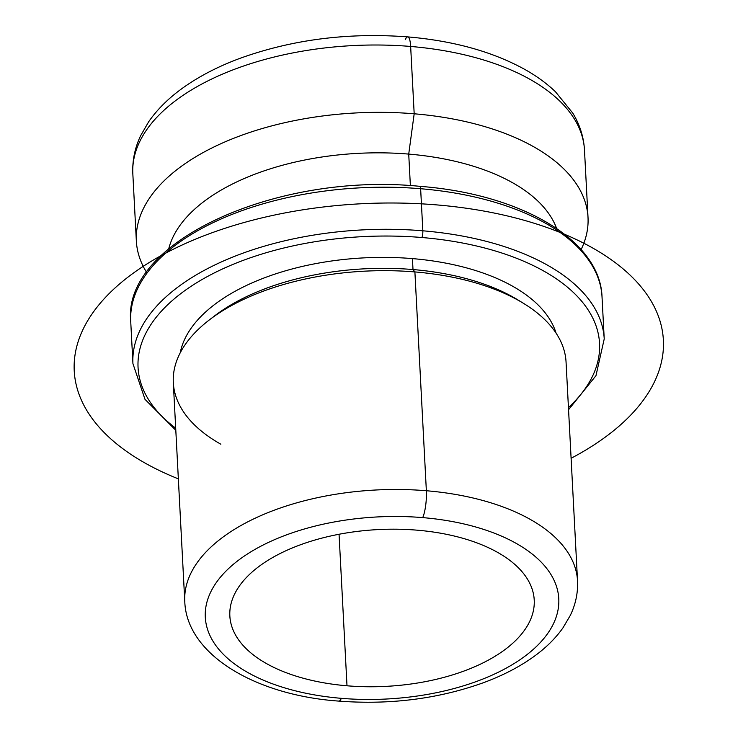 <?xml version="1.0" encoding="UTF-8"?>
<svg xmlns="http://www.w3.org/2000/svg" width="738" height="738" viewBox="0 0 738 738"><rect width="100%" height="100%" fill="white"/><g stroke="black" fill="none" stroke-linecap="round" stroke-linejoin="round"><path stroke-width="1.11" d="M346.998 685.786L339.056 534.257L346.998 685.786A152.397 78.496 -3 0 1 229.841 615.953A152.397 78.496 -3 0 1 417.071 530.17A152.397 78.496 -3 0 1 534.229 600.003A152.397 78.496 -3 0 1 346.998 685.786A152.397 78.496 177 0 0 530.198 620.363A152.397 78.496 177 0 0 417.071 530.17A152.397 78.496 177 0 0 233.881 595.594A152.397 78.496 177 0 0 346.998 685.786M209.527 319.775L214.823 315.726A189.758 97.73 -3 0 1 413.003 269.545L414.894 271.925L413.003 269.545A189.758 97.73 -3 0 1 517.781 299.849L523.473 303.327A196.64 101.281 177 0 0 414.894 271.925A196.64 101.281 177 0 0 209.527 319.775A196.64 101.281 177 0 0 220.846 444.211M520.558 301.593A189.758 97.73 177 0 0 413.003 269.545L412.431 258.604A189.758 97.73 -3 0 1 556.092 333.161A189.758 97.73 177 0 0 412.431 258.604L413.003 269.545A189.758 97.73 177 0 0 212.24 317.746M180.201 352.856A189.758 97.73 -3 0 1 412.431 258.604A189.758 97.73 177 0 0 180.201 352.856M410.374 185.644L408.723 154.094A196.64 101.281 -3 0 1 556.609 228.42A196.64 101.281 177 0 0 408.723 154.094L410.374 185.644M168.744 248.743A196.64 101.281 -3 0 1 408.723 154.094L414.184 113.79A226.142 116.475 -3 0 1 581.11 249.592A226.142 116.475 177 0 0 588.02 217.406A226.142 116.475 177 0 0 414.184 113.79L408.723 154.094A196.64 101.281 177 0 0 168.744 248.743M146.585 272.359A226.142 116.475 -3 0 1 196.871 156.142A226.142 116.475 -3 0 1 414.184 113.79L410.651 46.457A226.142 116.475 -3 0 1 584.487 150.082A226.142 116.475 177 0 0 410.651 46.457L414.184 113.79A226.142 116.475 177 0 0 136.355 241.077A226.142 116.475 177 0 0 146.585 272.359M588.02 217.406L584.487 150.082C583.73 137.037 579.837 124.722 572.808 113.145L555.419 91.706C546.867 83.56 536.877 76.245 525.428 69.769C493.085 51.808 453.87 40.848 407.773 36.9A19.668 4.317 94.8 0 1 410.651 46.457A19.668 4.317 -85.2 0 0 407.773 36.9C348.345 32.389 292.562 39.483 240.413 58.182C218.568 66.245 199.491 76.088 183.172 87.702C168.882 97.877 157.379 109.233 148.67 121.761L140.58 135.792C134.805 148.043 132.222 160.7 132.831 173.753A226.142 116.475 -3 0 1 410.651 46.457A226.142 116.475 177 0 0 132.831 173.753L136.355 241.077M407.773 36.9A19.668 4.317 -85.2 0 0 405.245 39.667M577.531 580.852A196.64 101.281 177 0 0 426.361 490.742L414.894 271.925A196.64 101.281 -3 0 1 566.055 362.026L577.531 580.852C578.075 592.789 575.658 604.311 570.29 615.427L562.919 627.927C554.967 639.117 544.543 649.191 531.637 658.148C517.762 667.779 501.711 675.962 483.482 682.696C438.381 698.868 390.162 705.002 338.825 701.1A19.668 4.317 -85.2 0 0 341.343 698.332A176.982 91.152 -3 0 1 209.979 593.601A176.982 91.152 -3 0 1 422.726 517.615A176.982 91.152 -3 0 1 554.09 622.355A176.982 91.152 -3 0 1 341.343 698.332A19.668 4.317 94.8 0 1 338.825 701.1C255.357 695.27 186.465 654.458 184.777 601.433A196.64 101.281 -3 0 1 426.361 490.742A196.64 101.281 177 0 0 184.777 601.433L173.31 382.616A196.64 101.281 -3 0 1 414.894 271.925L426.361 490.742A19.668 4.317 94.8 0 1 422.726 517.615A176.982 91.152 177 0 0 209.979 593.601A176.982 91.152 177 0 0 341.343 698.332A176.982 91.152 177 0 0 554.09 622.355A176.982 91.152 177 0 0 422.726 517.615A19.668 4.317 -85.2 0 0 426.361 490.742A196.64 101.281 -3 0 1 577.531 580.852M568.555 409.71L595.963 375.679L604.228 338.936A235.976 121.53 177 0 0 422.837 230.8A235.976 121.53 -3 0 1 604.228 338.936L602.024 296.851A235.976 121.53 177 0 0 420.632 188.725A4.917 1.079 -85.2 0 0 419.913 186.336L419.913 186.336A4.917 1.079 94.8 0 1 420.632 188.725A235.976 121.53 177 0 0 130.727 321.547A235.976 121.53 -3 0 1 420.632 188.725A235.976 121.53 -3 0 1 602.024 296.851C600.234 240.182 520.963 194.02 419.913 186.336C277.193 171.991 122.296 241.308 130.727 321.547L132.932 363.631A235.976 121.53 -3 0 1 422.837 230.8L420.632 188.725L422.837 230.8A235.976 121.53 177 0 0 132.932 363.631L144.989 399.313L175.81 430.291M421.924 237.516A231.059 119.002 -3 0 1 568.445 407.597A231.059 119.002 177 0 0 421.924 237.516A4.917 1.079 -85.2 0 0 422.837 230.8A4.917 1.079 94.8 0 1 421.924 237.516A231.059 119.002 177 0 0 179.823 294.361A231.059 119.002 177 0 0 175.699 428.178A231.059 119.002 -3 0 1 179.823 294.361A231.059 119.002 -3 0 1 421.924 237.516M571.101 458.28A294.969 151.917 177 0 0 565.797 234.813A294.969 151.917 177 0 0 149.666 262.258A294.969 151.917 177 0 0 171.806 476.167A294.969 151.917 177 0 0 178.356 478.861"/></g></svg>
